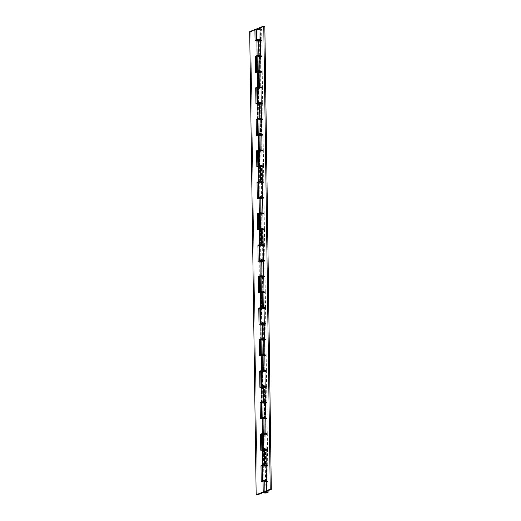 <?xml version="1.0" encoding="UTF-8"?>
<svg xmlns="http://www.w3.org/2000/svg" width="521" height="521" viewBox="0 0 521 521"><rect width="100%" height="100%" fill="white"/><g stroke="black" fill="none" stroke-linecap="round" stroke-linejoin="round"><path stroke-width="0.39" stroke-dasharray="2.6 1.95" d="M257.797 29.013L264.264 492.15L257.797 29.013A1.394 0.352 179.2 0 0 257.569 29.215A1.394 0.352 179.2 0 0 258.566 29.541A1.394 0.352 179.2 0 0 260.129 29.371A1.394 0.352 179.2 0 0 260.363 29.176A1.394 0.352 179.2 0 0 259.367 28.85A1.394 0.352 179.2 0 0 257.797 29.013L258.195 29.502L260.129 29.371L266.596 492.514L260.363 29.169L257.797 29.013A1.394 0.352 179.2 0 0 257.569 29.215A1.394 0.352 179.2 0 0 258.566 29.541A1.394 0.352 179.2 0 0 260.129 29.371L260.285 40.332A1.394 0.352 -0.8 0 1 258.716 40.501A1.394 0.352 -0.8 0 1 257.719 40.176A1.394 0.352 -0.8 0 1 257.954 39.974L257.797 29.013L257.954 39.974A1.394 0.352 -0.8 0 1 259.517 39.811A1.394 0.352 -0.8 0 1 260.513 40.137A1.394 0.352 -0.8 0 1 260.285 40.332L260.129 29.371A1.394 0.352 179.2 0 0 260.363 29.176A1.394 0.352 179.2 0 0 259.367 28.85A1.394 0.352 179.2 0 0 257.797 29.013L260.363 29.169L258.703 29.547L257.68 29.345L257.797 29.013M260.5 56.079A1.394 0.352 -0.8 0 1 258.937 56.248A1.394 0.352 -0.8 0 1 257.941 55.923A1.394 0.352 -0.8 0 1 258.175 55.721L257.954 40.28A1.394 0.352 179.2 0 0 257.726 40.482A1.394 0.352 179.2 0 0 258.722 40.807A1.394 0.352 179.2 0 0 260.285 40.645L260.734 55.877L258.553 55.617L257.967 55.988L258.813 56.235L260.5 56.079L260.285 40.645L257.726 40.482L259.386 40.11L260.409 40.306L260.285 40.645A1.394 0.352 179.2 0 0 260.52 40.443A1.394 0.352 179.2 0 0 259.523 40.117A1.394 0.352 179.2 0 0 257.954 40.28L258.175 55.721A1.394 0.352 -0.8 0 1 259.738 55.558A1.394 0.352 -0.8 0 1 260.734 55.884A1.394 0.352 -0.8 0 1 260.5 56.079M266.218 465.494A1.394 0.352 -0.8 0 1 264.655 465.663A1.394 0.352 -0.8 0 1 263.659 465.338A1.394 0.352 -0.8 0 1 263.887 465.136L263.672 449.695A1.394 0.352 179.2 0 0 263.444 449.897A1.394 0.352 179.2 0 0 264.44 450.222A1.394 0.352 179.2 0 0 266.003 450.059L266.218 465.494L266.003 450.059L263.444 449.897L265.104 449.525L266.127 449.721L266.003 450.059A1.394 0.352 179.2 0 0 266.238 449.857A1.394 0.352 179.2 0 0 265.241 449.532A1.394 0.352 179.2 0 0 263.672 449.695L263.887 465.136A1.394 0.352 -0.8 0 1 265.456 464.973A1.394 0.352 -0.8 0 1 266.452 465.299A1.394 0.352 -0.8 0 1 266.218 465.494L266.342 465.162L265.58 464.979L263.659 465.338L266.218 465.494M265.782 434A1.394 0.352 -0.8 0 1 264.212 434.169A1.394 0.352 -0.8 0 1 263.216 433.843A1.394 0.352 -0.8 0 1 263.45 433.641L263.235 418.207A1.394 0.352 179.2 0 0 263.001 418.402A1.394 0.352 179.2 0 0 263.997 418.728A1.394 0.352 179.2 0 0 265.567 418.565L265.782 434L265.567 418.565L263.001 418.402L264.661 418.031L265.684 418.233L265.567 418.565A1.394 0.352 179.2 0 0 265.795 418.363A1.394 0.352 179.2 0 0 264.798 418.037A1.394 0.352 179.2 0 0 263.235 418.207L263.45 433.641A1.394 0.352 -0.8 0 1 265.013 433.479A1.394 0.352 -0.8 0 1 266.01 433.804A1.394 0.352 -0.8 0 1 265.782 434L265.984 433.733L265.143 433.485L263.216 433.843L265.782 434M265.339 402.512A1.394 0.352 -0.8 0 1 263.776 402.674A1.394 0.352 -0.8 0 1 262.779 402.349A1.394 0.352 -0.8 0 1 263.007 402.147L262.792 386.712A1.394 0.352 179.2 0 0 262.564 386.908A1.394 0.352 179.2 0 0 263.561 387.233A1.394 0.352 179.2 0 0 265.124 387.07L265.339 402.512L265.124 387.07L262.564 386.914L264.225 386.536L265.248 386.738L265.124 387.07A1.394 0.352 179.2 0 0 265.358 386.869A1.394 0.352 179.2 0 0 264.362 386.543A1.394 0.352 179.2 0 0 262.792 386.712L263.007 402.147A1.394 0.352 -0.8 0 1 264.577 401.984A1.394 0.352 -0.8 0 1 265.573 402.31A1.394 0.352 -0.8 0 1 265.339 402.512L265.463 402.173L264.701 401.991L262.779 402.349L265.339 402.512M264.902 371.017A1.394 0.352 -0.8 0 1 263.333 371.18A1.394 0.352 -0.8 0 1 262.337 370.854A1.394 0.352 -0.8 0 1 262.571 370.652L262.356 355.218A1.394 0.352 179.2 0 0 262.122 355.42A1.394 0.352 179.2 0 0 263.118 355.745A1.394 0.352 179.2 0 0 264.688 355.576L264.902 371.017L264.688 355.576L262.122 355.42L264.049 355.062L264.889 355.309L264.688 355.576A1.394 0.352 179.2 0 0 264.915 355.381A1.394 0.352 179.2 0 0 263.919 355.055A1.394 0.352 179.2 0 0 262.356 355.218L262.571 370.652A1.394 0.352 -0.8 0 1 264.134 370.49A1.394 0.352 -0.8 0 1 265.13 370.815A1.394 0.352 -0.8 0 1 264.902 371.017L265.02 370.678L263.997 370.483L262.337 370.854L264.902 371.017M264.46 339.523A1.394 0.352 -0.8 0 1 262.897 339.685A1.394 0.352 -0.8 0 1 261.9 339.36A1.394 0.352 -0.8 0 1 262.128 339.164L261.913 323.723A1.394 0.352 179.2 0 0 261.685 323.925A1.394 0.352 179.2 0 0 262.682 324.251A1.394 0.352 179.2 0 0 264.245 324.082L264.46 339.523L264.245 324.082L261.685 323.925L263.606 323.567L264.368 323.749L264.245 324.082A1.394 0.352 179.2 0 0 264.479 323.886A1.394 0.352 179.2 0 0 263.476 323.561A1.394 0.352 179.2 0 0 261.913 323.723L262.128 339.164A1.394 0.352 -0.8 0 1 263.698 338.995A1.394 0.352 -0.8 0 1 264.694 339.321A1.394 0.352 -0.8 0 1 264.46 339.523L264.583 339.191L263.561 338.989L261.9 339.36L264.46 339.523M264.023 308.028A1.394 0.352 -0.8 0 1 262.454 308.191A1.394 0.352 -0.8 0 1 261.457 307.865A1.394 0.352 -0.8 0 1 261.692 307.67L261.477 292.229A1.394 0.352 179.2 0 0 261.242 292.431A1.394 0.352 179.2 0 0 262.239 292.756A1.394 0.352 179.2 0 0 263.808 292.594L264.023 308.028L263.808 292.594L261.242 292.431L263.17 292.073L264.01 292.32L263.808 292.594A1.394 0.352 179.2 0 0 264.036 292.392A1.394 0.352 179.2 0 0 263.04 292.066A1.394 0.352 179.2 0 0 261.477 292.229L261.692 307.67A1.394 0.352 -0.8 0 1 263.255 307.501A1.394 0.352 -0.8 0 1 264.251 307.826A1.394 0.352 -0.8 0 1 264.023 308.028L264.14 307.696L263.118 307.494L261.457 307.865L264.023 308.028M263.58 276.534A1.394 0.352 -0.8 0 1 262.017 276.703A1.394 0.352 -0.8 0 1 261.021 276.377A1.394 0.352 -0.8 0 1 261.249 276.176L261.034 260.734A1.394 0.352 179.2 0 0 260.806 260.936A1.394 0.352 179.2 0 0 261.803 261.262A1.394 0.352 179.2 0 0 263.365 261.099L263.58 276.534L263.365 261.099L260.806 260.936L262.467 260.565L263.489 260.76L263.365 261.099A1.394 0.352 179.2 0 0 263.6 260.897A1.394 0.352 179.2 0 0 262.597 260.572A1.394 0.352 179.2 0 0 261.034 260.734L261.249 276.176A1.394 0.352 -0.8 0 1 262.818 276.013A1.394 0.352 -0.8 0 1 263.815 276.338A1.394 0.352 -0.8 0 1 263.58 276.534L263.704 276.202L262.942 276.019L261.021 276.377L263.58 276.534M263.144 245.039A1.394 0.352 -0.8 0 1 261.575 245.209A1.394 0.352 -0.8 0 1 260.578 244.883A1.394 0.352 -0.8 0 1 260.813 244.681L260.598 229.247A1.394 0.352 179.2 0 0 260.363 229.442A1.394 0.352 179.2 0 0 261.36 229.768A1.394 0.352 179.2 0 0 262.929 229.605L263.144 245.039L262.929 229.605L260.363 229.442L262.024 229.071L263.046 229.266L262.929 229.605A1.394 0.352 179.2 0 0 263.157 229.403A1.394 0.352 179.2 0 0 262.161 229.077A1.394 0.352 179.2 0 0 260.598 229.247L260.813 244.681A1.394 0.352 -0.8 0 1 262.376 244.518A1.394 0.352 -0.8 0 1 263.372 244.844A1.394 0.352 -0.8 0 1 263.144 245.039L263.346 244.772L262.506 244.525L260.578 244.883L263.144 245.039M262.701 213.551A1.394 0.352 -0.8 0 1 261.138 213.714A1.394 0.352 -0.8 0 1 260.142 213.389A1.394 0.352 -0.8 0 1 260.37 213.187L260.155 197.752A1.394 0.352 179.2 0 0 259.927 197.947A1.394 0.352 179.2 0 0 260.923 198.273A1.394 0.352 179.2 0 0 262.486 198.11L262.701 213.551L262.486 198.11L259.927 197.947L261.588 197.576L262.61 197.778L262.486 198.11A1.394 0.352 179.2 0 0 262.714 197.908A1.394 0.352 179.2 0 0 261.718 197.583A1.394 0.352 179.2 0 0 260.155 197.752L260.37 213.187A1.394 0.352 -0.8 0 1 261.933 213.024A1.394 0.352 -0.8 0 1 262.936 213.35A1.394 0.352 -0.8 0 1 262.701 213.551L262.825 213.213L262.063 213.03L260.142 213.389L262.701 213.551M262.265 182.057A1.394 0.352 -0.8 0 1 260.695 182.22A1.394 0.352 -0.8 0 1 259.699 181.894A1.394 0.352 -0.8 0 1 259.933 181.692L259.719 166.258A1.394 0.352 179.2 0 0 259.484 166.453A1.394 0.352 179.2 0 0 260.48 166.779A1.394 0.352 179.2 0 0 262.043 166.616L262.265 182.057L262.043 166.616L259.484 166.459L261.145 166.082L262.167 166.284L262.043 166.616A1.394 0.352 179.2 0 0 262.278 166.414A1.394 0.352 179.2 0 0 261.281 166.088A1.394 0.352 179.2 0 0 259.719 166.258L259.933 181.692A1.394 0.352 -0.8 0 1 261.496 181.529A1.394 0.352 -0.8 0 1 262.493 181.855A1.394 0.352 -0.8 0 1 262.265 182.057L262.467 181.783L261.627 181.536L259.699 181.894L262.265 182.057M261.822 150.562A1.394 0.352 -0.8 0 1 260.259 150.725A1.394 0.352 -0.8 0 1 259.263 150.4A1.394 0.352 -0.8 0 1 259.491 150.198L259.276 134.763A1.394 0.352 179.2 0 0 259.048 134.965A1.394 0.352 179.2 0 0 260.044 135.291A1.394 0.352 179.2 0 0 261.607 135.121L261.822 150.562L261.607 135.121L259.048 134.965L260.969 134.607L261.731 134.789L261.607 135.121A1.394 0.352 179.2 0 0 261.835 134.926A1.394 0.352 179.2 0 0 260.839 134.6A1.394 0.352 179.2 0 0 259.276 134.763L259.491 150.198A1.394 0.352 -0.8 0 1 261.054 150.035A1.394 0.352 -0.8 0 1 262.056 150.361A1.394 0.352 -0.8 0 1 261.822 150.562L261.946 150.224L260.923 150.028L259.263 150.4L261.822 150.562M261.386 119.068A1.394 0.352 -0.8 0 1 259.816 119.231A1.394 0.352 -0.8 0 1 258.82 118.905A1.394 0.352 -0.8 0 1 259.054 118.71L258.839 103.269A1.394 0.352 179.2 0 0 258.605 103.471A1.394 0.352 179.2 0 0 259.601 103.796A1.394 0.352 179.2 0 0 261.164 103.627L261.386 119.068L261.164 103.627L258.605 103.471L260.526 103.112L261.373 103.36L261.164 103.627A1.394 0.352 179.2 0 0 261.399 103.432A1.394 0.352 179.2 0 0 260.402 103.106A1.394 0.352 179.2 0 0 258.839 103.269L259.054 118.71A1.394 0.352 -0.8 0 1 260.617 118.541A1.394 0.352 -0.8 0 1 261.614 118.866A1.394 0.352 -0.8 0 1 261.386 119.068L261.503 118.736L260.48 118.534L258.82 118.905L261.386 119.068M260.943 87.574A1.394 0.352 -0.8 0 1 259.38 87.736A1.394 0.352 -0.8 0 1 258.383 87.411A1.394 0.352 -0.8 0 1 258.611 87.215L258.396 71.774A1.394 0.352 179.2 0 0 258.162 71.976A1.394 0.352 179.2 0 0 259.165 72.302A1.394 0.352 179.2 0 0 260.728 72.139L260.943 87.574L260.728 72.139L258.162 71.976L260.09 71.618L260.852 71.8L260.728 72.139A1.394 0.352 179.2 0 0 260.956 71.937A1.394 0.352 179.2 0 0 259.959 71.611A1.394 0.352 179.2 0 0 258.396 71.774L258.611 87.215A1.394 0.352 -0.8 0 1 260.174 87.046A1.394 0.352 -0.8 0 1 261.171 87.372A1.394 0.352 -0.8 0 1 260.943 87.574L261.067 87.241L260.044 87.04L258.383 87.417L260.943 87.574M266.446 481.554L266.596 492.514L266.446 481.554A1.394 0.352 179.2 0 0 266.674 481.352A1.394 0.352 179.2 0 0 265.677 481.026A1.394 0.352 179.2 0 0 264.114 481.189A1.394 0.352 179.2 0 0 263.88 481.391A1.394 0.352 179.2 0 0 264.876 481.717A1.394 0.352 179.2 0 0 266.446 481.554L263.88 481.391L264.264 492.15L264.114 481.189L266.049 481.065L266.648 481.28L266.446 481.554M263.072 481.782L262.291 481.918L262.858 481.691L263.007 492.651L262.858 481.691A2.677 0.677 179.2 0 0 265.866 482.029A2.677 0.677 179.2 0 0 267.95 481.332A2.677 0.677 179.2 0 0 264.811 480.707M264.362 464.667A2.677 0.677 -0.8 0 1 267.729 465.279A2.677 0.677 -0.8 0 1 265.638 465.969A2.677 0.677 -0.8 0 1 262.636 465.637L262.415 450.196A2.677 0.677 179.2 0 0 265.423 450.535A2.677 0.677 179.2 0 0 267.514 449.838A2.677 0.677 179.2 0 0 264.375 449.213M263.926 433.172A2.677 0.677 -0.8 0 1 267.286 433.785A2.677 0.677 -0.8 0 1 265.202 434.475A2.677 0.677 -0.8 0 1 262.193 434.143L261.978 418.702A2.677 0.677 179.2 0 0 264.987 419.04A2.677 0.677 179.2 0 0 267.071 418.35A2.677 0.677 179.2 0 0 263.932 417.725M263.483 401.684A2.677 0.677 -0.8 0 1 266.85 402.29A2.677 0.677 -0.8 0 1 264.759 402.987A2.677 0.677 -0.8 0 1 261.75 402.648L261.535 387.207A2.677 0.677 179.2 0 0 264.544 387.546A2.677 0.677 179.2 0 0 266.635 386.856A2.677 0.677 179.2 0 0 263.496 386.23M263.046 370.19A2.677 0.677 -0.8 0 1 266.407 370.796A2.677 0.677 -0.8 0 1 264.323 371.493A2.677 0.677 -0.8 0 1 261.314 371.154L261.099 355.719A2.677 0.677 179.2 0 0 264.101 356.051A2.677 0.677 179.2 0 0 266.192 355.361A2.677 0.677 179.2 0 0 263.053 354.736M262.604 338.696A2.677 0.677 -0.8 0 1 265.97 339.308A2.677 0.677 -0.8 0 1 263.88 339.998A2.677 0.677 -0.8 0 1 260.871 339.659L260.656 324.225A2.677 0.677 179.2 0 0 263.665 324.557A2.677 0.677 179.2 0 0 265.756 323.867A2.677 0.677 179.2 0 0 262.61 323.241M262.167 307.201A2.677 0.677 -0.8 0 1 265.528 307.813A2.677 0.677 -0.8 0 1 263.444 308.504A2.677 0.677 -0.8 0 1 260.435 308.165L260.22 292.73A2.677 0.677 179.2 0 0 263.222 293.062A2.677 0.677 179.2 0 0 265.313 292.372A2.677 0.677 179.2 0 0 262.174 291.747M261.724 275.707A2.677 0.677 -0.8 0 1 265.091 276.319A2.677 0.677 -0.8 0 1 263.001 277.009A2.677 0.677 -0.8 0 1 259.992 276.677L259.777 261.236A2.677 0.677 179.2 0 0 262.786 261.575A2.677 0.677 179.2 0 0 264.876 260.878A2.677 0.677 179.2 0 0 261.731 260.253M261.288 244.212A2.677 0.677 -0.8 0 1 264.648 244.824A2.677 0.677 -0.8 0 1 262.558 245.515A2.677 0.677 -0.8 0 1 259.556 245.183L259.341 229.741A2.677 0.677 179.2 0 0 262.343 230.08A2.677 0.677 179.2 0 0 264.434 229.383A2.677 0.677 179.2 0 0 261.295 228.758M260.845 212.724A2.677 0.677 -0.8 0 1 264.212 213.33A2.677 0.677 -0.8 0 1 262.122 214.02A2.677 0.677 -0.8 0 1 259.113 213.688L258.898 198.247A2.677 0.677 179.2 0 0 261.907 198.586A2.677 0.677 179.2 0 0 263.997 197.895A2.677 0.677 179.2 0 0 260.852 197.27M260.409 181.23A2.677 0.677 -0.8 0 1 263.769 181.836A2.677 0.677 -0.8 0 1 261.679 182.532A2.677 0.677 -0.8 0 1 258.676 182.194L258.462 166.753A2.677 0.677 179.2 0 0 261.464 167.091A2.677 0.677 179.2 0 0 263.554 166.401A2.677 0.677 179.2 0 0 260.415 165.776M259.966 149.735A2.677 0.677 -0.8 0 1 263.333 150.341A2.677 0.677 -0.8 0 1 261.242 151.038A2.677 0.677 -0.8 0 1 258.234 150.699L258.019 135.265A2.677 0.677 179.2 0 0 261.028 135.597A2.677 0.677 179.2 0 0 263.118 134.906A2.677 0.677 179.2 0 0 259.972 134.281M259.523 118.241A2.677 0.677 -0.8 0 1 262.89 118.853A2.677 0.677 -0.8 0 1 260.8 119.543A2.677 0.677 -0.8 0 1 257.797 119.205L257.582 103.77A2.677 0.677 179.2 0 0 260.585 104.102A2.677 0.677 179.2 0 0 262.675 103.412A2.677 0.677 179.2 0 0 259.536 102.787M259.087 86.746A2.677 0.677 -0.8 0 1 262.454 87.359A2.677 0.677 -0.8 0 1 260.363 88.049A2.677 0.677 -0.8 0 1 257.354 87.71L257.14 72.276A2.677 0.677 179.2 0 0 260.148 72.608A2.677 0.677 179.2 0 0 262.232 71.918A2.677 0.677 179.2 0 0 259.093 71.292M249.696 31.644L250.764 31.807L255.974 29.736L250.764 31.807L249.696 31.644M257.231 494.95L250.764 31.807L257.231 494.95M264.193 464.686L267.716 465.22L265.964 465.943L262.389 465.735L262.415 450.196L261.848 450.424L261.842 449.838L261.848 450.424L262.636 450.294M263.75 433.192L267.28 433.726L265.521 434.449L261.946 434.24L261.978 418.702L261.412 418.93L261.399 418.343L261.412 418.93L262.193 418.799M263.307 401.698L266.837 402.232L265.085 402.954L261.509 402.746L261.535 387.207L260.969 387.435L260.962 386.849L260.969 387.435L261.757 387.305M262.871 370.203L266.4 370.737L264.642 371.46L261.067 371.252L261.099 355.719L260.526 355.941L260.52 355.355L260.526 355.941L261.314 355.81M262.428 338.709L265.957 339.243L264.206 339.966L260.63 339.757L260.656 324.225L260.09 324.446L260.083 323.867L260.09 324.446L260.878 324.316M261.991 307.214L265.521 307.755L263.763 308.478L260.187 308.263L260.22 292.73L259.647 292.958L259.64 292.372L259.647 292.958L260.435 292.822M261.549 275.726L265.078 276.26L263.326 276.983L259.745 276.775L259.777 261.236L259.211 261.464L259.204 260.878L259.211 261.464L259.999 261.327M261.112 244.232L264.635 244.766L262.884 245.489L259.308 245.28L259.341 229.741L258.768 229.969L258.761 229.383L258.768 229.969L259.556 229.839M260.669 212.737L264.199 213.271L262.447 213.994L258.865 213.786L258.898 198.247L258.331 198.475L258.325 197.889L258.331 198.475L259.119 198.345M260.233 181.243L263.756 181.777L262.004 182.5L258.429 182.291L258.462 166.753L257.888 166.98L257.882 166.394L257.888 166.98L258.676 166.85M259.79 149.748L263.32 150.282L261.568 151.005L257.986 150.797L258.019 135.265L257.452 135.486L257.446 134.906L257.452 135.486L258.24 135.356M259.354 118.254L262.877 118.788L261.125 119.511L257.55 119.302L257.582 103.77L257.009 103.998L257.003 103.412L257.009 103.998L257.797 103.861M258.911 86.766L262.441 87.3L260.689 88.023L257.107 87.808L257.14 72.276L256.573 72.504L256.566 71.918L256.573 72.504L257.361 72.367M258.644 55.252A2.677 0.677 -0.8 0 1 262.011 55.864A2.677 0.677 -0.8 0 1 259.92 56.555A2.677 0.677 -0.8 0 1 256.918 56.222L256.703 40.781L256.13 41.009L256.124 40.423L256.13 41.009L256.703 40.781A2.677 0.677 179.2 0 0 259.705 41.12A2.677 0.677 179.2 0 0 261.796 40.423A2.677 0.677 179.2 0 0 258.657 39.798M262.291 481.918L262.278 481.332L262.291 481.918L261.223 481.749L262.291 481.918M258.475 55.272L261.998 55.806L260.246 56.529L256.918 56.222L256.918 40.872M255.069 40.846L256.13 41.009L255.069 40.846M257.198 40.957L259.608 41.126L261.718 40.586L260.754 39.902L258.26 39.83M255.505 72.334L256.573 72.504L255.505 72.334M257.635 72.452L260.467 72.582L262.161 72.08L261.197 71.397L258.696 71.325M255.948 103.829L257.009 103.998L255.948 103.829M258.077 103.946L260.91 104.076L262.597 103.575L261.633 102.891L259.139 102.819M256.384 135.323L257.452 135.486L256.384 135.323M258.514 135.44L261.347 135.571L263.04 135.069L262.076 134.385L259.575 134.314M256.827 166.818L257.888 166.98L256.827 166.818M258.957 166.935L261.789 167.065L263.483 166.564L262.512 165.88L260.018 165.808M257.263 198.312L258.331 198.475L257.263 198.312M259.393 198.423L262.232 198.56L263.919 198.058L263.281 197.439L260.454 197.296M257.706 229.807L258.768 229.969L257.706 229.807M259.836 229.917L262.245 230.087L264.362 229.546L263.392 228.862L260.897 228.791M258.142 261.295L259.211 261.464L258.142 261.295M260.272 261.412L262.688 261.581L264.798 261.041L263.834 260.357L261.334 260.285M258.585 292.789L259.647 292.958L258.585 292.789M260.715 292.906L263.548 293.036L265.241 292.535L264.271 291.851L261.776 291.78M259.022 324.283L260.09 324.446L259.022 324.283M261.151 324.401L263.991 324.531L265.677 324.029L264.714 323.346L262.213 323.274M259.465 355.778L260.526 355.941L259.465 355.778M261.594 355.895L264.427 356.025L266.12 355.524L265.15 354.84L262.656 354.768M259.901 387.272L260.969 387.435L259.901 387.272M262.03 387.39L264.87 387.52L266.557 387.018L265.593 386.335L263.092 386.263M260.344 418.767L261.412 418.93L260.344 418.767M262.473 418.877L265.306 419.014L266.999 418.513L266.036 417.822L263.535 417.751M260.78 450.261L261.848 450.424L260.78 450.261M262.916 450.372L265.326 450.541L267.436 450.001L266.472 449.317L263.971 449.245M263.352 481.866L265.762 482.036L267.879 481.495L266.915 480.811L264.414 480.74M266.439 481.241A1.394 0.352 -0.8 0 1 264.876 481.411A1.394 0.352 -0.8 0 1 263.88 481.085A1.394 0.352 -0.8 0 1 264.108 480.883L263.893 465.442A1.394 0.352 179.2 0 0 263.665 465.644A1.394 0.352 179.2 0 0 264.661 465.969A1.394 0.352 179.2 0 0 266.224 465.807L266.674 481.039L264.492 480.779L263.906 481.15L264.746 481.397L266.439 481.241L266.224 465.807L263.665 465.644L265.326 465.273L266.348 465.468L266.224 465.807A1.394 0.352 179.2 0 0 266.452 465.605A1.394 0.352 179.2 0 0 265.456 465.279A1.394 0.352 179.2 0 0 263.893 465.442L264.108 480.883A1.394 0.352 -0.8 0 1 265.671 480.72A1.394 0.352 -0.8 0 1 266.674 481.046A1.394 0.352 -0.8 0 1 266.439 481.241M260.721 71.826A1.394 0.352 -0.8 0 1 259.158 71.989A1.394 0.352 -0.8 0 1 258.162 71.664A1.394 0.352 -0.8 0 1 258.39 71.468L258.175 56.027A1.394 0.352 179.2 0 0 257.947 56.229A1.394 0.352 179.2 0 0 258.944 56.555A1.394 0.352 179.2 0 0 260.507 56.392L260.956 71.624L258.774 71.364L258.188 71.735L259.028 71.983L260.721 71.826L260.507 56.392A1.394 0.352 179.2 0 0 260.741 56.19A1.394 0.352 179.2 0 0 259.745 55.864A1.394 0.352 179.2 0 0 258.175 56.027L258.39 71.468A1.394 0.352 -0.8 0 1 259.959 71.305A1.394 0.352 -0.8 0 1 260.956 71.624A1.394 0.352 -0.8 0 1 260.721 71.826M261.164 103.321A1.394 0.352 -0.8 0 1 259.595 103.484A1.394 0.352 -0.8 0 1 258.598 103.158A1.394 0.352 -0.8 0 1 258.833 102.963L258.618 87.521A1.394 0.352 179.2 0 0 258.383 87.723A1.394 0.352 179.2 0 0 259.38 88.049A1.394 0.352 179.2 0 0 260.949 87.88L261.392 103.119L259.217 102.858L258.598 103.158L259.471 103.477L261.164 103.321L260.949 87.88A1.394 0.352 179.2 0 0 261.177 87.684A1.394 0.352 179.2 0 0 260.181 87.359A1.394 0.352 179.2 0 0 258.618 87.521L258.833 102.963A1.394 0.352 -0.8 0 1 260.396 102.793A1.394 0.352 -0.8 0 1 261.392 103.119A1.394 0.352 -0.8 0 1 261.164 103.321M261.601 134.815A1.394 0.352 -0.8 0 1 260.038 134.978A1.394 0.352 -0.8 0 1 259.041 134.652A1.394 0.352 -0.8 0 1 259.269 134.457L259.054 119.016A1.394 0.352 179.2 0 0 258.826 119.218A1.394 0.352 179.2 0 0 259.823 119.543A1.394 0.352 179.2 0 0 261.386 119.374L261.835 134.613L259.653 134.353L259.067 134.724L259.907 134.972L261.601 134.815L261.386 119.374A1.394 0.352 179.2 0 0 261.62 119.179A1.394 0.352 179.2 0 0 260.624 118.853A1.394 0.352 179.2 0 0 259.054 119.016L259.269 134.457A1.394 0.352 -0.8 0 1 260.839 134.288A1.394 0.352 -0.8 0 1 261.835 134.613A1.394 0.352 -0.8 0 1 261.601 134.815M262.043 166.31A1.394 0.352 -0.8 0 1 260.48 166.473A1.394 0.352 -0.8 0 1 259.478 166.147A1.394 0.352 -0.8 0 1 259.712 165.945L259.497 150.51A1.394 0.352 179.2 0 0 259.263 150.712A1.394 0.352 179.2 0 0 260.259 151.038A1.394 0.352 179.2 0 0 261.829 150.869L262.271 166.108L260.096 165.847L259.478 166.147L260.35 166.466L262.043 166.31L261.829 150.869A1.394 0.352 179.2 0 0 262.056 150.673A1.394 0.352 179.2 0 0 261.06 150.348A1.394 0.352 179.2 0 0 259.497 150.51L259.712 165.945A1.394 0.352 -0.8 0 1 261.275 165.782A1.394 0.352 -0.8 0 1 262.271 166.108A1.394 0.352 -0.8 0 1 262.043 166.31M262.48 197.804A1.394 0.352 -0.8 0 1 260.917 197.967A1.394 0.352 -0.8 0 1 259.92 197.641A1.394 0.352 -0.8 0 1 260.148 197.439L259.933 182.005A1.394 0.352 179.2 0 0 259.705 182.2A1.394 0.352 179.2 0 0 260.702 182.526A1.394 0.352 179.2 0 0 262.265 182.363L262.714 197.602L260.533 197.335L259.946 197.713L260.787 197.954L262.48 197.804L262.265 182.363A1.394 0.352 179.2 0 0 262.499 182.161A1.394 0.352 179.2 0 0 261.503 181.836A1.394 0.352 179.2 0 0 259.933 182.005L260.148 197.439A1.394 0.352 -0.8 0 1 261.718 197.277A1.394 0.352 -0.8 0 1 262.714 197.602A1.394 0.352 -0.8 0 1 262.48 197.804M262.923 229.292A1.394 0.352 -0.8 0 1 261.36 229.461A1.394 0.352 -0.8 0 1 260.357 229.136A1.394 0.352 -0.8 0 1 260.591 228.934L260.376 213.499A1.394 0.352 179.2 0 0 260.142 213.695A1.394 0.352 179.2 0 0 261.138 214.02A1.394 0.352 179.2 0 0 262.708 213.857L263.151 229.097L260.975 228.83L260.357 229.136L261.229 229.448L262.923 229.292L262.708 213.857A1.394 0.352 179.2 0 0 262.936 213.656A1.394 0.352 179.2 0 0 261.939 213.33A1.394 0.352 179.2 0 0 260.376 213.499L260.591 228.934A1.394 0.352 -0.8 0 1 262.154 228.771A1.394 0.352 -0.8 0 1 263.151 229.097A1.394 0.352 -0.8 0 1 262.923 229.292M263.359 260.787A1.394 0.352 -0.8 0 1 261.796 260.956A1.394 0.352 -0.8 0 1 260.8 260.63A1.394 0.352 -0.8 0 1 261.028 260.428L260.813 244.987A1.394 0.352 179.2 0 0 260.585 245.189A1.394 0.352 179.2 0 0 261.581 245.515A1.394 0.352 179.2 0 0 263.144 245.352L263.593 260.591L261.412 260.324L260.826 260.695L261.666 260.943L263.359 260.787L263.144 245.352A1.394 0.352 179.2 0 0 263.379 245.15A1.394 0.352 179.2 0 0 262.382 244.824A1.394 0.352 179.2 0 0 260.813 244.987L261.028 260.428A1.394 0.352 -0.8 0 1 262.597 260.266A1.394 0.352 -0.8 0 1 263.593 260.591A1.394 0.352 -0.8 0 1 263.359 260.787M263.802 292.281A1.394 0.352 -0.8 0 1 262.239 292.444A1.394 0.352 -0.8 0 1 261.242 292.118A1.394 0.352 -0.8 0 1 261.47 291.923L261.255 276.482A1.394 0.352 179.2 0 0 261.021 276.684A1.394 0.352 179.2 0 0 262.024 277.009A1.394 0.352 179.2 0 0 263.587 276.846L264.03 292.079L261.855 291.819L261.268 292.19L262.109 292.437L263.802 292.281L263.587 276.846A1.394 0.352 179.2 0 0 263.815 276.644A1.394 0.352 179.2 0 0 262.818 276.319A1.394 0.352 179.2 0 0 261.255 276.482L261.47 291.923A1.394 0.352 -0.8 0 1 263.033 291.753A1.394 0.352 -0.8 0 1 264.03 292.079A1.394 0.352 -0.8 0 1 263.802 292.281M264.238 323.775A1.394 0.352 -0.8 0 1 262.675 323.938A1.394 0.352 -0.8 0 1 261.679 323.613A1.394 0.352 -0.8 0 1 261.913 323.417L261.692 307.976A1.394 0.352 179.2 0 0 261.464 308.178A1.394 0.352 179.2 0 0 262.46 308.504A1.394 0.352 179.2 0 0 264.023 308.334L264.473 323.574L262.291 323.313L261.705 323.684L262.545 323.932L264.238 323.775L264.023 308.334A1.394 0.352 179.2 0 0 264.258 308.139A1.394 0.352 179.2 0 0 263.261 307.813A1.394 0.352 179.2 0 0 261.692 307.976L261.913 323.417A1.394 0.352 -0.8 0 1 263.476 323.248A1.394 0.352 -0.8 0 1 264.473 323.574A1.394 0.352 -0.8 0 1 264.238 323.775M264.681 355.27A1.394 0.352 -0.8 0 1 263.118 355.433A1.394 0.352 -0.8 0 1 262.122 355.107A1.394 0.352 -0.8 0 1 262.35 354.912L262.135 339.471A1.394 0.352 179.2 0 0 261.9 339.672A1.394 0.352 179.2 0 0 262.903 339.998A1.394 0.352 179.2 0 0 264.466 339.829L264.909 355.068L262.734 354.808L262.148 355.179L262.988 355.426L264.681 355.27L264.466 339.829A1.394 0.352 179.2 0 0 264.694 339.633A1.394 0.352 179.2 0 0 263.698 339.308A1.394 0.352 179.2 0 0 262.135 339.471L262.35 354.912A1.394 0.352 -0.8 0 1 263.913 354.742A1.394 0.352 -0.8 0 1 264.909 355.068A1.394 0.352 -0.8 0 1 264.681 355.27M265.117 386.764A1.394 0.352 -0.8 0 1 263.554 386.927A1.394 0.352 -0.8 0 1 262.558 386.602A1.394 0.352 -0.8 0 1 262.792 386.4L262.571 370.965A1.394 0.352 179.2 0 0 262.343 371.167A1.394 0.352 179.2 0 0 263.339 371.486A1.394 0.352 179.2 0 0 264.902 371.323L265.352 386.562L263.17 386.295L262.584 386.673L263.431 386.921L265.117 386.764L264.902 371.323A1.394 0.352 179.2 0 0 265.137 371.128A1.394 0.352 179.2 0 0 264.14 370.802A1.394 0.352 179.2 0 0 262.571 370.965L262.792 386.4A1.394 0.352 -0.8 0 1 264.355 386.237A1.394 0.352 -0.8 0 1 265.352 386.562A1.394 0.352 -0.8 0 1 265.117 386.764M265.56 418.259A1.394 0.352 -0.8 0 1 263.997 418.422A1.394 0.352 -0.8 0 1 263.001 418.096A1.394 0.352 -0.8 0 1 263.229 417.894L263.014 402.459A1.394 0.352 179.2 0 0 262.786 402.655A1.394 0.352 179.2 0 0 263.782 402.98A1.394 0.352 179.2 0 0 265.345 402.818L265.795 418.057L263.613 417.79L263.027 418.168L263.867 418.409L265.56 418.259L265.345 402.818A1.394 0.352 179.2 0 0 265.573 402.616A1.394 0.352 179.2 0 0 264.577 402.29A1.394 0.352 179.2 0 0 263.014 402.459L263.229 417.894A1.394 0.352 -0.8 0 1 264.792 417.731A1.394 0.352 -0.8 0 1 265.795 418.057A1.394 0.352 -0.8 0 1 265.56 418.259M266.003 449.747A1.394 0.352 -0.8 0 1 264.434 449.916A1.394 0.352 -0.8 0 1 263.437 449.59A1.394 0.352 -0.8 0 1 263.672 449.389L263.457 433.954A1.394 0.352 179.2 0 0 263.222 434.149A1.394 0.352 179.2 0 0 264.219 434.475A1.394 0.352 179.2 0 0 265.782 434.312L266.231 449.551L264.049 449.284L263.463 449.656L264.31 449.903L266.003 449.747L265.782 434.312A1.394 0.352 179.2 0 0 266.016 434.11A1.394 0.352 179.2 0 0 265.02 433.785A1.394 0.352 179.2 0 0 263.457 433.954L263.672 449.389A1.394 0.352 -0.8 0 1 265.235 449.226A1.394 0.352 -0.8 0 1 266.231 449.551A1.394 0.352 -0.8 0 1 266.003 449.747M256.671 56.248A2.677 0.677 179.2 0 0 259.354 56.887A2.677 0.677 179.2 0 0 262.017 56.17A2.677 0.677 179.2 0 0 259.432 55.532L259.647 70.967A2.677 0.677 -0.8 0 1 262.232 71.611A2.677 0.677 -0.8 0 1 259.751 72.321A2.677 0.677 -0.8 0 1 256.912 71.781M257.107 87.743A2.677 0.677 179.2 0 0 259.79 88.381A2.677 0.677 179.2 0 0 262.454 87.665A2.677 0.677 179.2 0 0 259.875 87.02L260.09 102.461A2.677 0.677 -0.8 0 1 262.669 103.106A2.677 0.677 -0.8 0 1 260.194 103.816A2.677 0.677 -0.8 0 1 257.348 103.269M257.55 119.231A2.677 0.677 179.2 0 0 260.233 119.876A2.677 0.677 179.2 0 0 262.897 119.159A2.677 0.677 179.2 0 0 260.311 118.514L260.526 133.956A2.677 0.677 -0.8 0 1 263.112 134.594A2.677 0.677 -0.8 0 1 260.63 135.31A2.677 0.677 -0.8 0 1 257.791 134.763M257.986 150.725A2.677 0.677 179.2 0 0 260.669 151.37A2.677 0.677 179.2 0 0 263.333 150.654A2.677 0.677 179.2 0 0 260.754 150.009L260.969 165.45A2.677 0.677 -0.8 0 1 263.548 166.088A2.677 0.677 -0.8 0 1 261.073 166.805A2.677 0.677 -0.8 0 1 258.227 166.258M258.429 182.22A2.677 0.677 179.2 0 0 261.112 182.864A2.677 0.677 179.2 0 0 263.776 182.148A2.677 0.677 179.2 0 0 261.19 181.503L261.405 196.945A2.677 0.677 -0.8 0 1 263.991 197.583A2.677 0.677 -0.8 0 1 261.509 198.293A2.677 0.677 -0.8 0 1 258.67 197.752M258.865 213.714A2.677 0.677 179.2 0 0 261.549 214.352A2.677 0.677 179.2 0 0 264.212 213.643A2.677 0.677 179.2 0 0 261.633 212.998L261.848 228.432A2.677 0.677 -0.8 0 1 264.427 229.077A2.677 0.677 -0.8 0 1 261.952 229.787A2.677 0.677 -0.8 0 1 259.113 229.247M259.308 245.209A2.677 0.677 179.2 0 0 261.991 245.847A2.677 0.677 179.2 0 0 264.655 245.13A2.677 0.677 179.2 0 0 262.07 244.492L262.284 259.927A2.677 0.677 -0.8 0 1 264.87 260.572A2.677 0.677 -0.8 0 1 262.389 261.281A2.677 0.677 -0.8 0 1 259.549 260.741M259.745 276.703A2.677 0.677 179.2 0 0 262.428 277.341A2.677 0.677 179.2 0 0 265.091 276.625A2.677 0.677 179.2 0 0 262.512 275.987L262.727 291.421A2.677 0.677 -0.8 0 1 265.306 292.066A2.677 0.677 -0.8 0 1 262.831 292.776A2.677 0.677 -0.8 0 1 259.992 292.235M260.187 308.198A2.677 0.677 179.2 0 0 262.871 308.836A2.677 0.677 179.2 0 0 265.534 308.119A2.677 0.677 179.2 0 0 262.949 307.475L263.164 322.916A2.677 0.677 -0.8 0 1 265.749 323.561A2.677 0.677 -0.8 0 1 263.268 324.27A2.677 0.677 -0.8 0 1 260.428 323.723M260.624 339.685A2.677 0.677 179.2 0 0 263.307 340.33A2.677 0.677 179.2 0 0 265.97 339.614A2.677 0.677 179.2 0 0 263.392 338.969L263.606 354.41A2.677 0.677 -0.8 0 1 266.192 355.048A2.677 0.677 -0.8 0 1 263.711 355.765A2.677 0.677 -0.8 0 1 260.871 355.218M261.067 371.18A2.677 0.677 179.2 0 0 263.75 371.825A2.677 0.677 179.2 0 0 266.413 371.108A2.677 0.677 179.2 0 0 263.828 370.464L264.043 385.905A2.677 0.677 -0.8 0 1 266.628 386.543A2.677 0.677 -0.8 0 1 264.147 387.259A2.677 0.677 -0.8 0 1 261.308 386.712M261.503 402.674A2.677 0.677 179.2 0 0 264.186 403.319A2.677 0.677 179.2 0 0 266.85 402.603A2.677 0.677 179.2 0 0 264.271 401.958L264.486 417.399A2.677 0.677 -0.8 0 1 267.071 418.037A2.677 0.677 -0.8 0 1 264.59 418.747A2.677 0.677 -0.8 0 1 261.75 418.207M261.946 434.169A2.677 0.677 179.2 0 0 264.629 434.807A2.677 0.677 179.2 0 0 267.293 434.091A2.677 0.677 179.2 0 0 264.707 433.452L264.928 448.887A2.677 0.677 -0.8 0 1 267.507 449.532A2.677 0.677 -0.8 0 1 265.026 450.242A2.677 0.677 -0.8 0 1 262.187 449.701M256.293 29.228A2.677 0.677 179.2 0 0 258.976 29.873A2.677 0.677 179.2 0 0 261.64 29.156A2.677 0.677 179.2 0 0 259.054 28.512L259.211 39.472A2.677 0.677 -0.8 0 1 261.789 40.117A2.677 0.677 -0.8 0 1 259.315 40.827A2.677 0.677 -0.8 0 1 256.469 40.286M256.71 29.586L261.171 29.547L261.444 28.902L259.054 28.512L264.837 26.213L259.054 28.512L259.211 39.472L259.712 39.277L259.647 70.967L260.148 70.765L260.09 102.461L260.591 102.259L260.813 118.319L260.311 118.514L260.526 133.956L261.028 133.754L261.255 149.807L260.754 150.009L260.969 165.45L261.47 165.248L261.405 196.945L261.913 196.743L262.135 212.796L261.633 212.998L261.848 228.432L262.35 228.237L262.284 259.927L262.792 259.732L262.727 291.421L263.229 291.219L263.457 307.279L262.949 307.475L263.164 322.916L263.672 322.714L263.606 354.41L264.108 354.208L264.336 370.262L263.828 370.464L264.043 385.905L264.551 385.703L264.486 417.399L264.987 417.197L265.215 433.251L264.707 433.452L264.928 448.887L265.43 448.692L265.365 480.382A2.677 0.677 -0.8 0 1 267.95 481.026A2.677 0.677 -0.8 0 1 265.469 481.736A2.677 0.677 -0.8 0 1 262.63 481.196M262.382 465.663A2.677 0.677 179.2 0 0 265.065 466.302A2.677 0.677 179.2 0 0 267.735 465.585A2.677 0.677 179.2 0 0 265.15 464.947L266.023 491.453L265.866 480.186L265.365 480.382L267.931 481.098L265.228 481.743L262.61 481.15M264.805 480.017L265.866 480.186L264.805 480.017M262.805 466.021L265.879 466.262L267.716 465.663L265.15 464.947L265.651 464.745L265.43 448.692L264.362 448.522L267.501 449.493L265.228 450.235L262.167 449.656M265.651 464.745L264.59 464.582L265.651 464.745M262.363 434.527L265.013 434.801L267.28 434.169L264.707 433.452L265.215 433.251L264.987 417.197L263.926 417.034L267.065 418.005L264.349 418.754L261.731 418.161M265.215 433.251L264.147 433.088L265.215 433.251M263.457 433.954L266.016 434.11L264.095 434.468L263.248 434.221L263.457 433.954M261.926 403.033L264.57 403.306L266.837 402.674L264.271 401.958L264.772 401.756L264.551 385.703L263.483 385.54L266.622 386.51L263.913 387.259L261.288 386.667M264.772 401.756L263.704 401.593L264.772 401.756M263.014 402.459L265.573 402.616L263.652 402.974L262.89 402.792L263.014 402.459M261.483 371.538L264.134 371.812L266.4 371.18L263.828 370.464L264.336 370.262L264.108 354.208L263.046 354.046L266.185 355.016L263.47 355.765L260.852 355.172M264.336 370.262L263.268 370.099L264.336 370.262M262.571 370.965L265.137 371.121L263.476 371.499L262.454 371.297L262.571 370.965M261.047 340.044L263.691 340.317L265.957 339.692L263.392 338.969L263.893 338.774L263.672 322.714L262.604 322.551L265.743 323.521L263.033 324.277L260.409 323.678M263.893 338.774L262.825 338.604L263.893 338.774M262.135 339.471L264.694 339.633L263.033 340.005L262.011 339.803L262.135 339.471M260.604 308.549L263.255 308.823L265.521 308.198L262.949 307.475L263.457 307.279L263.229 291.219L262.161 291.057L265.306 292.027L263.027 292.769L259.972 292.19M263.457 307.279L262.389 307.11L263.457 307.279M261.692 307.976L264.258 308.139L262.597 308.51L261.575 308.315L261.692 307.976M260.168 277.061L263.242 277.302L265.078 276.703L262.512 275.987L263.014 275.785L262.792 259.732L261.724 259.562L264.863 260.533L262.591 261.275L259.53 260.695M263.014 275.785L261.946 275.622L263.014 275.785M261.255 276.482L263.815 276.644L262.154 277.016L261.132 276.82L261.255 276.482M259.725 245.567L262.799 245.808L264.635 245.209L262.07 244.492L262.571 244.29L262.35 228.237L261.281 228.068L264.427 229.038L262.148 229.781L259.093 229.201M262.571 244.29L261.509 244.128L262.571 244.29M260.813 244.987L263.379 245.15L261.451 245.508L260.611 245.261L260.813 244.987M259.289 214.072L261.933 214.346L264.199 213.714L261.633 212.998L262.135 212.796L261.913 196.743L260.845 196.58L263.984 197.55L261.275 198.299L258.65 197.706M262.135 212.796L261.067 212.633L262.135 212.796M260.376 213.499L262.936 213.656L261.014 214.014L260.253 213.831L260.376 213.499M258.846 182.578L261.496 182.851L263.756 182.22L261.19 181.503L261.692 181.301L261.47 165.248L260.402 165.085L263.548 166.056L260.832 166.805L258.208 166.212M261.692 181.301L260.63 181.139L261.692 181.301M259.933 182.005L262.499 182.161L260.572 182.519L259.732 182.272L259.933 182.005M258.409 151.083L261.054 151.357L263.32 150.725L260.754 150.009L261.255 149.807L261.028 133.754L259.966 133.591L263.105 134.561L260.389 135.317L257.771 134.718M261.255 149.807L260.187 149.644L261.255 149.807M259.497 150.51L262.056 150.667L260.396 151.044L259.373 150.843L259.497 150.51M257.967 119.589L260.617 119.863L262.877 119.237L260.311 118.514L260.813 118.319L260.591 102.259L259.523 102.096L262.669 103.067L259.953 103.822L257.328 103.223M260.813 118.319L259.751 118.15L260.813 118.319M259.054 119.016L261.62 119.179L259.959 119.55L258.937 119.348L259.054 119.016M257.53 88.095L260.174 88.368L262.441 87.743L259.875 87.02L260.376 86.825L260.148 70.765L259.087 70.602L262.226 71.572L259.953 72.315L256.892 71.735M260.376 86.825L259.308 86.655L260.376 86.825M258.618 87.521L261.177 87.684L259.517 88.056L258.494 87.86L258.618 87.521M257.087 56.607L260.161 56.848L261.998 56.248L258.872 55.167L259.933 55.33L259.712 39.277L258.644 39.108L261.789 40.078L259.51 40.82L256.449 40.241M257.954 39.974L257.83 40.306L258.852 40.508L260.513 40.137L257.954 39.974M258.175 56.027L260.741 56.19L259.074 56.561L258.058 56.366L258.175 56.027M260.513 40.137L266.674 481.352M257.719 40.176L257.713 39.479M257.719 39.902L257.934 55.343M257.934 55.539L258.149 70.973M258.155 71.397L258.37 86.838M258.377 87.033L258.592 102.468M258.598 102.891L258.813 118.326M258.813 118.521L259.028 133.962M259.035 134.385L259.25 149.82M259.256 150.015L259.471 165.457M259.478 165.88L259.692 181.315M259.692 181.51L259.907 196.951M259.914 197.368L260.129 212.809M260.135 213.004L260.35 228.439M260.357 228.862L260.572 244.303M260.572 244.499L260.793 259.933M260.793 260.357L261.014 275.798M261.014 275.993L261.229 291.428M261.236 291.851L261.451 307.292M261.451 307.481L261.672 322.922M261.672 323.346L261.894 338.78M261.894 338.976L262.109 354.417M262.115 354.84L262.33 370.275M262.337 370.47L262.551 385.911M262.558 386.335L262.773 401.769M262.773 401.965L262.988 417.406M262.994 417.822L263.209 433.264M263.216 433.459L263.431 448.894M263.437 449.317L263.652 464.758M263.652 464.953L263.867 480.388M263.873 480.811L263.88 481.391M257.941 55.923L257.726 40.482M263.659 465.338L263.444 449.897M263.216 433.843L263.001 418.402M262.779 402.349L262.564 386.908M262.337 370.854L262.122 355.42M261.9 339.36L261.685 323.925M261.457 307.865L261.242 292.431M261.021 276.377L260.806 260.936M260.578 244.883L260.363 229.442M260.142 213.389L259.927 197.947M259.699 181.894L259.484 166.453M259.263 150.4L259.048 134.965M258.82 118.905L258.605 103.471M258.383 87.411L258.162 71.976M267.95 481.332L268.081 490.632M267.729 465.279L267.514 449.838M267.286 433.785L267.071 418.35M266.85 402.29L266.635 386.856M266.407 370.796L266.192 355.361M265.97 339.308L265.756 323.867M265.528 307.813L265.313 292.372M265.091 276.319L264.876 260.878M264.434 229.383L264.648 244.824M264.212 213.33L263.997 197.895M263.769 181.836L263.554 166.401M263.118 134.906L263.333 150.341M262.675 103.412L262.89 118.853M262.232 71.918L262.454 87.359M261.796 40.423L262.011 55.864M261.171 87.372L260.956 71.937M261.614 118.866L261.399 103.432M262.056 150.361L261.835 134.926M262.493 181.855L262.278 166.414M262.936 213.35L262.714 197.908M263.372 244.844L263.157 229.403M263.815 276.338L263.6 260.897M264.251 307.826L264.036 292.392M264.694 339.321L264.479 323.886M265.13 370.815L264.915 355.381M265.573 402.31L265.358 386.869M266.01 433.804L265.795 418.363M266.452 465.299L266.238 449.857M260.734 55.884L260.52 40.443M263.88 481.085L263.665 465.644M258.162 71.664L257.947 56.229M258.598 103.158L258.383 87.723M259.041 134.652L258.826 119.218M259.478 166.147L259.263 150.712M259.92 197.641L259.705 182.2M260.357 229.136L260.142 213.695M260.8 260.63L260.585 245.189M261.242 292.118L261.021 276.684M261.679 323.613L261.464 308.178M262.122 355.107L261.9 339.672M262.558 386.602L262.343 371.167M263.001 418.096L262.786 402.655M263.437 449.59L263.222 434.149M262.232 71.611L262.017 56.17M262.669 103.106L262.454 87.665M263.112 134.594L262.897 119.159M263.548 166.088L263.333 150.654M263.991 197.583L263.776 182.148M264.427 229.077L264.212 213.643M264.87 260.572L264.655 245.13M265.306 292.066L265.091 276.625M265.749 323.561L265.534 308.119M266.192 355.048L265.97 339.614M266.628 386.543L266.413 371.108M267.071 418.037L266.85 402.603M267.507 449.532L267.293 434.091M261.789 40.117L261.64 29.156M267.95 481.026L267.735 465.585M266.231 449.551L266.016 434.11M265.795 418.057L265.573 402.616M265.352 386.562L265.137 371.128M264.909 355.068L264.694 339.633M264.473 323.574L264.258 308.139M264.03 292.079L263.815 276.644M263.593 260.591L263.379 245.15M263.151 229.097L262.936 213.656M262.714 197.602L262.499 182.161M262.271 166.108L262.056 150.673M261.835 134.613L261.62 119.179M261.392 103.119L261.177 87.684M260.956 71.624L260.741 56.19M266.674 481.046L266.452 465.605"/><path stroke-width="0.78" d="M264.264 492.15A1.394 0.352 -0.8 0 1 265.834 491.987A1.394 0.352 -0.8 0 1 266.83 492.312A1.394 0.352 -0.8 0 1 266.596 492.514A1.394 0.352 -0.8 0 1 265.033 492.677A1.394 0.352 -0.8 0 1 264.036 492.352A1.394 0.352 -0.8 0 1 264.264 492.15L264.062 492.423L264.902 492.671L266.83 492.312L264.264 492.15A1.394 0.352 -0.8 0 1 265.834 491.987A1.394 0.352 -0.8 0 1 266.83 492.312A1.394 0.352 -0.8 0 1 266.596 492.514A1.394 0.352 -0.8 0 1 265.033 492.677A1.394 0.352 -0.8 0 1 264.036 492.352A1.394 0.352 -0.8 0 1 264.264 492.15L266.83 492.312L264.902 492.671L264.062 492.423L264.264 492.15M264.811 480.707A2.677 0.677 179.2 0 0 263.046 481.026L263.203 491.987A2.677 0.677 -0.8 0 1 266.198 491.674A2.677 0.677 -0.8 0 1 268.107 492.293A2.677 0.677 -0.8 0 1 266.016 492.99A2.677 0.677 -0.8 0 1 263.007 492.651L267.423 492.762L268.1 492.345L267.39 491.844L263.795 491.817L256.163 494.787L257.231 494.95L263.007 492.651L257.231 494.95L256.163 494.787L249.696 31.644L256.163 494.787L263.203 491.987L263.046 481.026L261.223 481.749L264.837 480.707M264.375 449.213A2.677 0.677 179.2 0 0 262.61 449.532L262.825 464.973A2.677 0.677 -0.8 0 1 264.362 464.667M263.932 417.725A2.677 0.677 179.2 0 0 262.167 418.037L262.382 433.479A2.677 0.677 -0.8 0 1 263.926 433.172M263.496 386.23A2.677 0.677 179.2 0 0 261.731 386.543L261.946 401.984A2.677 0.677 -0.8 0 1 263.483 401.684M263.053 354.736A2.677 0.677 179.2 0 0 261.288 355.055L261.503 370.49A2.677 0.677 -0.8 0 1 263.046 370.19M262.61 323.241A2.677 0.677 179.2 0 0 260.852 323.561L261.067 338.995A2.677 0.677 -0.8 0 1 262.604 338.696M262.174 291.747A2.677 0.677 179.2 0 0 260.409 292.066L260.624 307.501A2.677 0.677 -0.8 0 1 262.167 307.201M261.731 260.253A2.677 0.677 179.2 0 0 259.972 260.572L260.187 276.013A2.677 0.677 -0.8 0 1 261.724 275.707M261.295 228.758A2.677 0.677 179.2 0 0 259.53 229.077L259.745 244.518A2.677 0.677 -0.8 0 1 261.288 244.212M260.852 197.27A2.677 0.677 179.2 0 0 259.087 197.583L259.308 213.024A2.677 0.677 -0.8 0 1 260.845 212.724M260.415 165.776A2.677 0.677 179.2 0 0 258.65 166.088L258.865 181.529A2.677 0.677 -0.8 0 1 260.409 181.23M259.972 134.281A2.677 0.677 179.2 0 0 258.208 134.6L258.429 150.035A2.677 0.677 -0.8 0 1 259.966 149.735M259.536 102.787A2.677 0.677 179.2 0 0 257.771 103.106L257.986 118.541A2.677 0.677 -0.8 0 1 259.523 118.241M259.093 71.292A2.677 0.677 179.2 0 0 257.328 71.611L257.543 87.046A2.677 0.677 -0.8 0 1 259.087 86.746M258.657 39.798A2.677 0.677 179.2 0 0 256.892 40.117L255.069 40.846L254.906 29.573L255.974 29.736L256.124 40.423L255.974 29.736L254.906 29.573L249.696 31.644L254.906 29.573L255.069 40.846L256.892 40.117L257.107 55.558A2.677 0.677 -0.8 0 1 258.644 55.252M262.063 465.859L262.389 465.735L262.278 481.332L262.063 465.859L261.001 465.696L261.223 481.749L261.001 465.696L262.063 465.859M258.683 39.798L256.892 40.117L257.107 55.558L255.283 56.281L255.505 72.334L257.328 71.611L257.543 87.046L255.72 87.775L255.948 103.829L257.771 103.106L257.986 118.541L256.163 119.27L256.384 135.323L258.208 134.6L258.429 150.035L256.599 150.764L256.827 166.818L258.65 166.088L258.865 181.529L257.042 182.252L257.263 198.312L259.087 197.583L259.308 213.024L257.478 213.747L257.706 229.807L259.53 229.077L259.745 244.518L257.921 245.241L258.142 261.295L259.972 260.572L260.187 276.013L258.357 276.736L258.585 292.789L260.409 292.066L260.624 307.501L258.8 308.23L259.022 324.283L260.852 323.561L261.067 338.995L259.237 339.725L259.465 355.778L261.288 355.055L261.503 370.49L259.679 371.219L259.901 387.272L261.731 386.543L261.946 401.984L260.122 402.707L260.344 418.767L262.167 418.037L262.382 433.479L260.559 434.201L261.627 434.371L261.842 449.838L261.946 434.24L260.559 434.201L260.78 450.261L262.61 449.532L262.825 464.973L261.001 465.696L264.616 464.654M263.958 417.718L260.344 418.767L260.122 402.707L261.184 402.876L261.399 418.343L261.509 402.746L260.122 402.707L263.737 401.665M263.522 386.224L259.901 387.272L259.679 371.219L260.747 371.382L260.962 386.849L261.067 371.252L259.679 371.219L263.294 370.171M263.079 354.736L259.465 355.778L259.237 339.725L260.305 339.887L260.52 355.355L260.63 339.757L259.237 339.725L262.858 338.676M262.643 323.241L259.022 324.283L258.8 308.23L259.868 308.393L260.083 323.867L260.187 308.263L258.8 308.23L262.415 307.182M262.2 291.747L258.585 292.789L258.357 276.736L259.425 276.898L259.64 292.372L259.745 276.775L258.357 276.736L261.978 275.694M261.763 260.253L258.142 261.295L257.921 245.241L258.983 245.404L259.204 260.878L259.308 245.28L257.921 245.241L261.535 244.199M261.321 228.758L257.706 229.807L257.478 213.747L258.546 213.916L258.761 229.383L258.865 213.786L257.478 213.747L261.099 212.705M260.884 197.264L257.263 198.312L257.042 182.252L258.103 182.422L258.325 197.889L258.429 182.291L257.042 182.252L260.656 181.21M260.441 165.776L256.827 166.818L256.599 150.764L257.667 150.927L257.882 166.394L257.986 150.797L256.599 150.764L260.22 149.716M260.005 134.281L256.384 135.323L256.163 119.27L257.224 119.433L257.446 134.906L257.55 119.302L256.163 119.27L259.777 118.221M259.562 102.787L255.948 103.829L255.72 87.775L256.788 87.938L257.003 103.412L257.107 87.808L255.72 87.775L259.341 86.727M259.126 71.292L255.505 72.334L255.283 56.281L256.345 56.444L256.566 71.918L256.671 56.32L255.283 56.281L258.898 55.239M257.524 41.029L257.895 41.081M257.967 72.523L258.338 72.575M258.403 104.018L258.781 104.07M258.846 135.506L259.217 135.564M259.282 167L259.66 167.059M259.725 198.494L260.096 198.547M260.161 229.989L260.539 230.041M260.604 261.483L260.975 261.535M261.041 292.978L261.418 293.03M261.483 324.472L261.855 324.524M261.926 355.96L262.297 356.019M262.363 387.455L262.734 387.513M262.805 418.949L263.177 419.001M264.401 449.213L260.78 450.261L260.559 434.201L264.173 433.159M263.242 450.444L263.613 450.496M263.685 481.938L264.056 481.99M257.348 103.269A2.677 0.677 -0.8 0 1 257.322 103.178A2.677 0.677 -0.8 0 1 257.765 102.793L257.55 87.359L259.308 86.655L259.087 70.602L257.328 71.305L257.113 55.864A2.677 0.677 179.2 0 0 256.671 56.248L256.886 71.683A2.677 0.677 -0.8 0 1 257.328 71.305L257.113 55.864L258.872 55.167L258.644 39.108L256.886 39.811L256.736 28.85A2.677 0.677 179.2 0 0 256.293 29.228L256.443 40.189A2.677 0.677 -0.8 0 1 256.886 39.811L256.736 28.85L256.299 29.28L256.71 29.586M257.791 134.763A2.677 0.677 -0.8 0 1 257.765 134.672A2.677 0.677 -0.8 0 1 258.208 134.288L257.993 118.853L259.751 118.15L259.523 102.096L257.765 102.793L257.55 87.359A2.677 0.677 179.2 0 0 257.107 87.743L257.322 103.178M258.227 166.258A2.677 0.677 -0.8 0 1 258.201 166.166A2.677 0.677 -0.8 0 1 258.644 165.782L258.429 150.348L260.187 149.644L259.966 133.591L258.208 134.288L257.993 118.853A2.677 0.677 179.2 0 0 257.55 119.231L257.765 134.672M258.67 197.752A2.677 0.677 -0.8 0 1 258.644 197.661A2.677 0.677 -0.8 0 1 259.087 197.277L258.872 181.836L260.63 181.139L260.402 165.085L258.644 165.782L258.429 150.348A2.677 0.677 179.2 0 0 257.986 150.725L258.201 166.166M259.113 229.247A2.677 0.677 -0.8 0 1 259.08 229.149A2.677 0.677 -0.8 0 1 259.523 228.771L259.308 213.33L261.067 212.633L260.845 196.58L259.087 197.277L258.872 181.836A2.677 0.677 179.2 0 0 258.429 182.22L258.644 197.661M259.549 260.741A2.677 0.677 -0.8 0 1 259.523 260.643A2.677 0.677 -0.8 0 1 259.966 260.266L259.751 244.824L261.509 244.128L261.281 228.068L259.523 228.771L259.308 213.33A2.677 0.677 179.2 0 0 258.865 213.714L259.08 229.149M259.992 292.235A2.677 0.677 -0.8 0 1 259.959 292.138A2.677 0.677 -0.8 0 1 260.402 291.753L260.187 276.319L261.946 275.622L261.724 259.562L259.966 260.266L259.751 244.824A2.677 0.677 179.2 0 0 259.308 245.209L259.523 260.643M260.428 323.723A2.677 0.677 -0.8 0 1 260.402 323.632A2.677 0.677 -0.8 0 1 260.845 323.248L260.63 307.813L262.389 307.11L262.161 291.057L260.402 291.753L260.187 276.319A2.677 0.677 179.2 0 0 259.745 276.703L259.959 292.138M260.871 355.218A2.677 0.677 -0.8 0 1 260.839 355.127A2.677 0.677 -0.8 0 1 261.281 354.742L261.067 339.308L262.825 338.604L262.604 322.551L260.845 323.248L260.63 307.813A2.677 0.677 179.2 0 0 260.187 308.198L260.402 323.632M261.308 386.712A2.677 0.677 -0.8 0 1 261.281 386.621A2.677 0.677 -0.8 0 1 261.724 386.237L261.509 370.802L263.268 370.099L263.046 354.046L261.281 354.742L261.067 339.308A2.677 0.677 179.2 0 0 260.624 339.685L260.839 355.127M261.75 418.207A2.677 0.677 -0.8 0 1 261.724 418.116A2.677 0.677 -0.8 0 1 262.161 417.731L261.946 402.29L263.704 401.593L263.483 385.54L261.724 386.237L261.509 370.802A2.677 0.677 179.2 0 0 261.067 371.18L261.281 386.621M262.187 449.701A2.677 0.677 -0.8 0 1 262.161 449.603A2.677 0.677 -0.8 0 1 262.604 449.226L262.389 433.785L264.147 433.088L263.926 417.034L262.161 417.731L261.946 402.29A2.677 0.677 179.2 0 0 261.503 402.674L261.724 418.116M262.63 481.196A2.677 0.677 -0.8 0 1 262.604 481.098A2.677 0.677 -0.8 0 1 263.046 480.72L264.805 480.017L264.961 491.29L266.023 491.453L271.304 489.356L264.837 26.213L263.769 26.05L264.837 26.213L271.304 489.356L270.236 489.193L264.961 491.29L266.023 491.453L271.304 489.356L270.236 489.193L264.961 491.29L264.805 480.017L263.046 480.72L262.825 465.279L264.59 464.582L264.362 448.522L262.604 449.226L262.389 433.785A2.677 0.677 179.2 0 0 261.946 434.169L262.161 449.603M263.769 26.05L256.736 28.85L263.769 26.05L270.236 489.193L263.769 26.05M262.675 481.254L263.046 480.72L262.825 465.279A2.677 0.677 179.2 0 0 262.382 465.663L262.604 481.098M262.239 449.766L264.362 448.522L264.59 464.582L262.395 465.709M262.46 465.82L262.805 466.021M261.796 418.272L263.926 417.034L264.147 433.088L261.952 434.214M262.024 434.325L262.363 434.527M261.36 386.777L263.483 385.54L263.704 401.593L261.516 402.72M261.581 402.831L261.926 403.033M260.917 355.283L263.046 354.046L263.268 370.099L261.073 371.232M261.145 371.336L261.483 371.538M260.48 323.788L262.604 322.551L262.825 338.604L260.637 339.738M260.702 339.848L261.047 340.044M260.038 292.294L262.161 291.057L262.389 307.11L260.194 308.243M260.259 308.354L260.604 308.549M259.601 260.8L261.724 259.562L261.946 275.622L259.751 276.749M259.823 276.859L260.168 277.061M259.158 229.312L261.281 228.068L261.509 244.128L259.315 245.254M259.38 245.365L259.725 245.567M258.716 197.817L260.845 196.58L261.067 212.633L258.872 213.76M258.944 213.87L259.289 214.072M258.279 166.323L260.402 165.085L260.63 181.139L258.436 182.265M258.501 182.376L258.846 182.578M257.836 134.828L259.966 133.591L260.187 149.644L257.993 150.777M258.064 150.882L258.409 151.083M257.4 103.334L259.523 102.096L259.751 118.15L257.556 119.283M257.621 119.394L257.967 119.589M256.957 71.839L259.087 70.602L259.308 86.655L257.113 87.789M257.185 87.899L257.53 88.095M256.521 40.345L258.644 39.108L258.872 55.167L256.677 56.294M256.742 56.405L257.087 56.607M257.713 39.479L257.719 39.902M258.149 70.973L258.155 71.397M258.592 102.468L258.598 102.891M259.028 133.962L259.035 134.385M259.471 165.457L259.478 165.88M259.907 196.951L259.914 197.368M260.35 228.439L260.357 228.862M260.793 259.933L260.793 260.357M261.229 291.428L261.236 291.851M261.672 322.922L261.672 323.346M262.109 354.417L262.115 354.84M262.551 385.911L262.558 386.335M262.988 417.406L262.994 417.822M263.431 448.894L263.437 449.317M263.867 480.388L263.873 480.811M268.081 490.632L268.107 492.293"/></g></svg>
